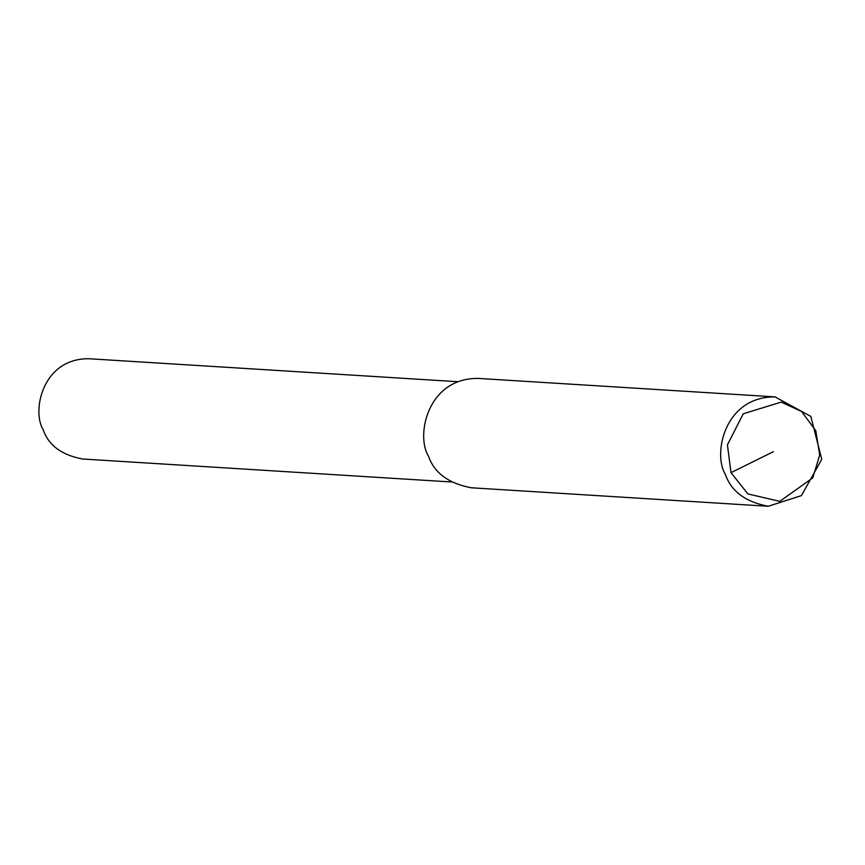 <?xml version="1.0" encoding="UTF-8"?>
<svg xmlns="http://www.w3.org/2000/svg" width="865" height="865" viewBox="0 0 865 865"><rect width="100%" height="100%" fill="white"/><g stroke="black" fill="none" stroke-linecap="round" stroke-linejoin="round"><path stroke-width="1.3" d="M725.4 474.463C712.652 454.212 724.394 396.484 775.051 396.884L810.829 416.411L821.75 459.315L801.423 495.602L768.25 506.274C745.446 501.916 731.174 491.32 725.4 474.463M730.99 472.658L727.433 444.848L743.284 413.762L781.236 402.106L801.585 411.481L815.782 430.705L819.706 455.022L812.776 477.891L779.754 501.365L747.847 493.904L730.99 472.658L773.386 451.681M768.25 506.274L471.263 487.774C448.47 483.427 434.187 472.831 428.413 455.974C415.676 435.722 427.418 377.994 478.075 378.394L775.051 396.884M451.335 481.967L82.521 459.001C61.631 455.012 48.537 445.291 43.25 429.84C31.562 411.275 42.331 358.359 88.771 358.726L457.585 381.692"/></g></svg>
